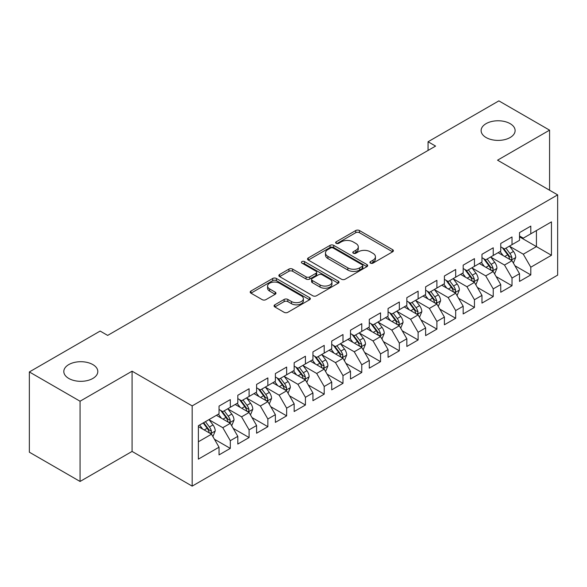 <?xml version="1.0" encoding="UTF-8"?>
<svg xmlns="http://www.w3.org/2000/svg" width="587" height="587" viewBox="0 0 587 587"><rect width="100%" height="100%" fill="white"/><g stroke="black" fill="none" stroke-linecap="round" stroke-linejoin="round"><path stroke-width="0.88" d="M370.463 263.115A1.827 1.057 0 0 0 373.038 263.115L392.63 251.808A2.605 1.504 0 0 0 393.393 250.744A2.605 1.504 0 0 0 392.63 249.68L359.442 230.522A2.605 1.504 0 0 0 355.759 230.522L336.175 241.829A1.827 1.057 0 0 0 335.639 242.578A1.827 1.057 0 0 0 336.175 243.319A1.827 1.057 0 0 0 338.75 243.319L341.289 241.859A8.343 4.813 0 0 1 353.088 241.859L355.847 243.451A8.343 4.813 0 0 1 358.29 246.863A8.343 4.813 0 0 1 355.847 250.267L353.315 251.728A1.827 1.057 0 0 0 352.78 252.476A1.827 1.057 0 0 0 353.315 253.217A1.827 1.057 0 0 0 355.898 253.217L358.43 251.757A8.343 4.813 0 0 1 370.228 251.757L372.994 253.349A8.343 4.813 0 0 1 375.438 256.754A8.343 4.813 0 0 1 372.994 260.166L370.463 261.626A1.827 1.057 0 0 0 369.927 262.374A1.827 1.057 0 0 0 370.463 263.115L370.463 261.626M92.827 364.578A17.001 9.81 0 0 0 74.307 362.45A17.001 9.81 0 0 0 63.814 371.512A17.001 9.81 0 0 0 68.789 378.454A17.001 9.81 0 0 0 87.316 380.581A17.001 9.81 0 0 0 97.809 371.512A17.001 9.81 0 0 0 92.827 364.578M510.132 123.644A17.001 9.81 0 0 0 491.613 121.516A17.001 9.81 0 0 0 481.12 130.585A17.001 9.81 0 0 0 486.095 137.527A17.001 9.81 0 0 0 504.622 139.655A17.001 9.81 0 0 0 515.115 130.585A17.001 9.81 0 0 0 510.132 123.644M274.833 304.807A2.605 1.504 0 0 0 274.07 305.878A2.605 1.504 0 0 0 274.833 306.942L284.137 312.313A2.605 1.504 0 0 0 287.828 312.313L309.576 299.752A2.605 1.504 0 0 0 310.347 298.688A2.605 1.504 0 0 0 309.576 297.624L276.396 278.465A2.605 1.504 0 0 0 272.713 278.465L250.957 291.027A2.605 1.504 0 0 0 250.194 292.091A2.605 1.504 0 0 0 250.957 293.155L262.206 299.649A2.605 1.504 0 0 0 265.889 299.649L275.2 294.27A2.605 1.504 0 0 0 275.963 293.207A2.605 1.504 0 0 0 275.2 292.143L269.624 288.929A6.971 4.028 0 0 1 267.584 286.082A6.971 4.028 0 0 1 271.884 282.362A6.971 4.028 0 0 1 279.485 283.235L301.329 295.841A6.971 4.028 0 0 1 303.376 298.688A6.971 4.028 0 0 1 299.069 302.408A6.971 4.028 0 0 1 291.468 301.535L287.828 299.436A2.605 1.504 0 0 0 284.137 299.436L274.833 304.807L274.833 306.942M80.059 401.222L80.059 481.465L132.082 451.425L132.082 371.189L80.059 401.222L29.35 371.945L100.15 331.068L107.663 335.404L435.576 146.09L428.062 141.753L428.062 150.426M132.082 371.189L192.176 405.888L557.65 194.884L557.65 275.12L192.176 486.124L192.176 405.888M549.571 190.217L549.571 130.153L497.549 160.185L557.65 194.884M549.571 130.153L498.869 100.876L428.062 141.753M341.473 279.214A2.605 1.504 0 0 0 345.156 279.214L366.912 266.652A2.605 1.504 0 0 0 367.675 265.588A2.605 1.504 0 0 0 366.912 264.524L333.732 245.366A2.605 1.504 0 0 0 330.041 245.366L308.292 257.928A2.605 1.504 0 0 0 307.529 258.992A2.605 1.504 0 0 0 308.292 260.056L341.473 279.214M302.657 263.512A1.827 1.057 0 0 1 304.514 263.768L304.514 261.597L338.244 281.078A2.605 1.504 0 0 1 339.007 282.142A2.605 1.504 0 0 1 338.244 283.205L316.496 295.767A2.605 1.504 0 0 1 312.805 295.767L279.625 276.609L279.625 274.481A2.605 1.504 0 0 0 278.862 275.545A2.605 1.504 0 0 0 279.625 276.609M279.625 274.481L288.936 269.103A2.605 1.504 0 0 1 292.62 269.103L306.076 276.873A2.605 1.504 0 0 0 309.767 276.873L315.938 273.307A2.605 1.504 0 0 0 316.701 272.243A2.605 1.504 0 0 0 315.938 271.179L301.931 263.093A1.827 1.057 0 0 1 301.395 262.345A1.827 1.057 0 0 1 302.525 261.369A1.827 1.057 0 0 1 304.514 261.597M519.524 236.847L536.43 246.606L536.43 230.559L551.45 221.879L530.795 233.809L530.795 226.112L519.524 232.613L519.524 240.318L512.011 244.654L512.011 236.957L500.748 243.458L500.748 251.155L493.234 255.492L493.234 247.795L481.964 254.303L481.964 262L474.45 266.337L474.45 258.64L463.18 265.148L463.18 272.845L455.673 277.181L455.673 269.484L444.403 275.985L444.403 283.69L436.889 288.026L436.889 280.322L425.619 286.83L425.619 294.527L418.113 298.864L418.113 291.167L406.842 297.675L406.842 305.372L399.329 309.709L399.329 302.012L388.058 308.52L388.058 316.217L380.545 320.553L380.545 312.856L369.282 319.357L369.282 327.062L361.768 331.398L361.768 323.694L350.498 330.202L350.498 337.899L342.984 342.236L342.984 334.539L331.721 341.047L331.721 348.744L324.207 353.08L324.207 345.383L312.937 351.892L312.937 359.589L305.423 363.925L305.423 356.228L294.16 362.729L294.16 370.434L286.647 374.77L286.647 367.066L275.376 373.574L275.376 381.271L267.863 385.608L267.863 377.911L256.592 384.419L256.592 392.116L249.086 396.452L249.086 388.755L237.816 395.264L237.816 402.961L230.302 407.297L230.302 399.6L219.032 406.101L219.032 413.798L198.377 425.729L198.377 459.129L219.032 447.199L211.525 434.189L198.377 426.595M551.45 221.879L551.45 255.279L530.795 267.21L523.281 254.193L509.663 246.335M514.924 265.742L530.795 274.907L530.795 267.21M530.795 274.907L519.524 281.408L519.524 273.711L512.011 278.047L504.497 265.038L490.886 257.179M496.147 276.587L512.011 285.744L512.011 278.047M512.011 285.744L500.748 292.253L500.748 284.556L493.234 288.892L485.72 275.883L472.102 268.017M477.363 287.432L493.234 296.589L493.234 288.892M493.234 296.589L481.964 303.097L481.964 295.4L474.45 299.737L466.936 286.72L453.325 278.862M458.579 298.269L474.45 307.434L474.45 299.737M474.45 307.434L463.18 313.942L463.18 306.238L455.673 310.574L448.16 297.565L434.541 289.707M439.802 309.114L455.673 318.279L455.673 310.574M455.673 318.279L444.403 324.78L444.403 317.083L436.889 321.419L429.376 308.41L415.765 300.551M421.018 319.959L436.889 329.116L436.889 321.419M436.889 329.116L425.619 335.625L425.619 327.928L418.113 332.264L410.599 319.255L396.981 311.389M402.242 330.797L418.113 339.961L418.113 332.264M418.113 339.961L406.842 346.469L406.842 338.772L399.329 343.109L391.815 330.092L378.204 322.234M383.458 341.641L399.329 350.806L399.329 343.109M399.329 350.806L388.058 357.314L388.058 349.61L380.545 353.946L373.038 340.937L359.42 333.078M364.681 352.486L380.545 361.651L380.545 353.946M380.545 361.651L369.282 368.152L369.282 360.455L361.768 364.791L354.255 351.782L340.636 343.916M345.897 363.331L361.768 372.488L361.768 364.791M361.768 372.488L350.498 378.997L350.498 371.3L342.984 375.636L335.478 362.627L321.859 354.761M327.12 374.168L342.984 383.333L342.984 375.636M342.984 383.333L331.721 389.841L331.721 382.144L324.207 386.481L316.694 373.464L303.075 365.606M308.336 385.013L324.207 394.178L324.207 386.481M324.207 394.178L312.937 400.686L312.937 392.982L305.423 397.318L297.91 384.309L284.299 376.45M289.56 395.858L305.423 405.023L305.423 397.318M305.423 405.023L294.16 411.524L294.16 403.827L286.647 408.163L279.133 395.154L265.515 387.288M270.776 406.703L286.647 415.86L286.647 408.163M286.647 415.86L275.376 422.369L275.376 414.671L267.863 419.008L260.349 405.999L246.738 398.133M251.992 417.54L267.863 426.705L267.863 419.008M267.863 426.705L256.592 433.213L256.592 425.516L249.086 429.853L241.573 416.836L227.954 408.978M233.215 428.385L249.086 437.55L249.086 429.853M249.086 437.55L237.816 444.051L237.816 436.354L230.302 440.69L222.789 427.681L209.177 419.822M214.431 439.23L230.302 448.395L230.302 440.69M230.302 448.395L219.032 454.896L219.032 447.199M219.032 409.462L222.789 411.634L230.302 407.297M198.377 441.776L211.525 434.189M237.816 398.624L241.573 400.789L249.086 396.452M222.789 427.681L230.302 423.344L216.405 415.317M237.816 436.354L230.302 423.344M256.592 387.78L260.349 389.944L267.863 385.608M241.573 416.836L249.086 412.5L235.189 404.48M256.592 425.516L249.086 412.5M275.376 376.935L279.133 379.107L286.647 374.77M260.349 405.999L267.863 401.655L253.966 393.635M275.376 414.671L267.863 401.655M294.16 366.09L297.91 368.262L305.423 363.925M279.133 395.154L286.647 390.817L272.75 382.79M294.16 403.827L286.647 390.817M312.937 355.252L316.694 357.417L324.207 353.08M297.91 384.309L305.423 379.972L291.526 371.945M312.937 392.982L305.423 379.972M331.721 344.408L335.478 346.579L342.984 342.236M316.694 373.464L324.207 369.128L310.31 361.108M331.721 382.144L324.207 369.128M350.498 333.563L354.255 335.735L361.768 331.398M335.478 362.627L342.984 358.29L329.087 350.263M350.498 371.3L342.984 358.29M369.282 322.718L373.038 324.89L380.545 320.553M354.255 351.782L361.768 347.445L347.871 339.418M369.282 360.455L361.768 347.445M388.058 311.88L391.815 314.045L399.329 309.709M373.038 340.937L380.545 336.6L366.648 328.573M388.058 349.61L380.545 336.6M406.842 301.036L410.599 303.208L418.113 298.864M391.815 330.092L399.329 325.756L385.432 317.736M406.842 338.772L399.329 325.756M425.619 290.191L429.376 292.363L436.889 288.026M410.599 319.255L418.113 314.918L404.208 306.891M425.619 327.928L418.113 314.918M444.403 279.353L448.16 281.518L455.673 277.181M429.376 308.41L436.889 304.073L422.992 296.046M444.403 317.083L436.889 304.073M463.18 268.508L466.936 270.673L474.45 266.337M448.16 297.565L455.673 293.229L441.776 285.209M463.18 306.238L455.673 293.229M481.964 257.664L485.72 259.836L493.234 255.492M466.936 286.72L474.45 282.384L460.553 274.364M481.964 295.4L474.45 282.384M500.748 246.819L504.497 248.991L512.011 244.654M485.72 275.883L493.234 271.546L479.337 263.519M500.748 284.556L493.234 271.546M519.524 235.981L523.281 238.146L530.795 233.809M504.497 265.038L512.011 260.701L498.114 252.674M519.524 273.711L512.011 260.701M29.35 371.945L29.35 452.188L80.059 481.465M132.082 451.425L192.176 486.124M523.281 254.193L536.43 246.606L551.45 255.279M371.189 263.372L372.994 262.33A8.343 4.813 0 0 0 375.438 258.926L375.438 256.754M358.29 246.863L358.29 249.027A8.343 4.813 0 0 1 355.847 252.432L354.042 253.474M392.593 251.83L359.442 232.694A2.605 1.504 0 0 0 355.759 232.694L336.901 243.576M366.875 266.674L333.732 247.538A2.605 1.504 0 0 0 330.041 247.538L308.322 260.078M362.304 266.337A1.827 1.057 0 0 0 362.839 265.588A1.827 1.057 0 0 0 362.304 264.847L333.174 248.03A1.827 1.057 0 0 0 330.598 248.03L327.92 249.57A8.343 4.813 0 0 0 325.477 252.982A8.343 4.813 0 0 0 327.92 256.387L347.834 267.877A8.343 4.813 0 0 0 359.633 267.877L362.304 266.337L362.304 268.501A1.827 1.057 0 0 0 362.839 267.76L362.839 265.588M325.477 252.982L325.477 255.147A8.343 4.813 0 0 0 327.92 258.551L327.92 256.387M362.304 268.501L359.633 270.049A8.343 4.813 0 0 1 347.834 270.049L327.92 258.551M279.661 276.624L288.936 271.275L288.936 269.103M316.701 272.243L316.701 274.415A2.605 1.504 0 0 1 315.938 275.479L309.767 279.038A2.605 1.504 0 0 1 306.076 279.038L292.62 271.275A2.605 1.504 0 0 0 288.936 271.275M304.514 263.768L338.207 283.228M320.04 284.937A6.971 4.028 0 0 0 327.641 285.81A6.971 4.028 0 0 0 331.948 282.09A6.971 4.028 0 0 0 329.901 279.243L322.204 274.797A2.605 1.504 0 0 0 318.521 274.797L312.343 278.363A2.605 1.504 0 0 0 311.58 279.427A2.605 1.504 0 0 0 312.343 280.491L320.04 284.937L320.04 287.102A6.971 4.028 0 0 0 327.641 287.975A6.971 4.028 0 0 0 331.948 284.255L331.948 282.09M311.58 279.427L311.58 281.599A2.605 1.504 0 0 0 312.343 282.663L312.343 280.491M320.04 287.102L312.343 282.663M303.376 298.688L303.376 300.86A6.971 4.028 0 0 1 299.069 304.58A6.971 4.028 0 0 1 291.468 303.706L287.828 301.608A2.605 1.504 0 0 0 284.137 301.608L274.863 306.957M267.584 286.082L267.584 288.246A6.971 4.028 0 0 0 269.624 291.093L269.624 288.929M275.164 294.292L269.624 291.093M309.547 299.774L276.396 280.637A2.605 1.504 0 0 0 272.713 280.637L250.994 293.177M513.405 263.108L515.731 257.429A7.037 4.065 -120 0 0 513.486 251.434L509.494 246.107M503.14 255.572L500.102 251.53M498.686 253.004L498.341 252.542M510.69 259.931L511.776 258.955L511.93 257.722A7.037 4.065 -120 0 0 509.92 253.489L505.928 248.169M503.646 248.499L508.577 255.074A3.588 2.069 60 0 1 509.23 256.167L511.93 257.722M502.413 247.78L507.66 254.795A7.037 4.065 60 0 1 509.677 259.028L509.817 259.432M494.621 273.953L496.947 268.266A7.037 4.065 -120 0 0 494.702 262.272L490.717 256.952M484.356 266.417L481.325 262.367M479.909 263.849L479.564 263.387M491.906 270.776L492.999 269.8L493.153 268.567A7.037 4.065 -120 0 0 491.136 264.333L487.144 259.006M484.869 259.344L489.793 265.918A3.588 2.069 60 0 1 490.446 267.012L493.153 268.567M483.629 258.625L488.883 265.64A7.037 4.065 60 0 1 490.893 269.866L491.04 270.277M475.844 284.79L478.17 279.111A7.037 4.065 -120 0 0 475.925 273.116L471.933 267.789M465.579 277.262L462.541 273.212M461.125 274.694L460.78 274.232M473.122 281.621L474.215 280.637L474.369 279.412A7.037 4.065 -120 0 0 472.352 275.178L468.367 269.851M466.085 270.181L471.016 276.763A3.588 2.069 60 0 1 471.669 277.849L474.369 279.412M464.853 269.47L470.099 276.477A7.037 4.065 60 0 1 472.117 280.711L472.256 281.122M457.06 295.635L459.386 289.956A7.037 4.065 -120 0 0 457.141 283.961L453.157 278.634M446.795 288.107L443.765 284.057M442.341 285.531L441.996 285.077M454.345 292.465L455.439 291.482L455.593 290.257A7.037 4.065 -120 0 0 453.575 286.023L449.583 280.696M447.309 281.026L452.232 287.608A3.588 2.069 60 0 1 452.885 288.694L455.593 290.257M446.069 280.315L451.322 287.322A7.037 4.065 60 0 1 453.333 291.556L453.48 291.959M438.284 306.48L440.61 300.793A7.037 4.065 -120 0 0 438.364 294.806L434.373 289.479M428.018 298.944L424.981 294.901M423.565 296.376L423.22 295.914M435.561 303.303L436.655 302.327L436.809 301.094A7.037 4.065 -120 0 0 434.791 296.861L430.807 291.541M428.525 291.871L433.455 298.445A3.588 2.069 60 0 1 434.109 299.539L436.809 301.094M427.292 291.152L432.538 298.167A7.037 4.065 60 0 1 434.556 302.4L434.696 302.804M419.5 317.325L421.826 311.638A7.037 4.065 -120 0 0 419.58 305.644L415.589 300.324M409.234 309.789L406.204 305.739M404.781 307.221L404.436 306.759M416.785 314.148L417.871 313.165L418.025 311.939A7.037 4.065 -120 0 0 416.014 307.705L412.023 302.378M409.748 302.716L414.671 309.29A3.588 2.069 60 0 1 415.325 310.376L418.025 311.939M408.508 301.997L413.762 309.011A7.037 4.065 60 0 1 415.772 313.238L415.919 313.649M400.716 328.162L403.049 322.483A7.037 4.065 -120 0 0 400.804 316.488L396.812 311.161M390.45 320.634L387.42 316.584M386.004 318.066L385.659 317.604M398.001 324.993L399.094 324.009L399.248 322.784A7.037 4.065 -120 0 0 397.23 318.55L393.246 313.223M390.964 313.553L395.895 320.135A3.588 2.069 60 0 1 396.548 321.221L399.248 322.784M389.724 312.842L394.978 319.849A7.037 4.065 60 0 1 396.995 324.083L397.135 324.494M381.939 339.007L384.265 333.328A7.037 4.065 -120 0 0 382.02 327.333L378.028 322.006M371.674 331.479L368.643 327.429M367.22 328.903L366.875 328.449M379.224 335.837L380.31 334.854L380.464 333.629A7.037 4.065 -120 0 0 378.454 329.395L374.462 324.068M372.187 324.398L377.111 330.98A3.588 2.069 60 0 1 377.764 332.066L380.464 333.629M370.947 323.686L376.201 330.694A7.037 4.065 60 0 1 378.211 334.928L378.358 335.331M363.155 349.852L365.488 344.165A7.037 4.065 -120 0 0 363.243 338.178L359.251 332.851M352.89 342.316L349.859 338.273M348.443 339.748L348.098 339.286M360.44 346.675L361.533 345.699L361.687 344.466A7.037 4.065 -120 0 0 359.67 340.233L355.678 334.913M353.403 335.243L358.334 341.817A3.588 2.069 60 0 1 358.98 342.911L361.687 344.466M352.163 334.524L357.417 341.539A7.037 4.065 60 0 1 359.435 345.772L359.574 346.176M344.378 360.697L346.704 355.01A7.037 4.065 -120 0 0 344.459 349.016L340.467 343.696M334.113 353.161L331.075 349.111M329.659 350.593L329.314 350.131M341.663 357.52L342.749 356.536L342.903 355.311A7.037 4.065 -120 0 0 340.893 351.077L336.901 345.75M334.627 346.088L339.55 352.662A3.588 2.069 60 0 1 340.203 353.748L342.903 355.311M333.387 345.369L338.64 352.376A7.037 4.065 60 0 1 340.651 356.61L340.79 357.021M325.594 371.534L327.928 365.855A7.037 4.065 -120 0 0 325.675 359.86L321.691 354.533M315.329 364.006L312.299 359.956M310.883 361.438L310.538 360.976M322.879 368.365L323.973 367.381L324.127 366.156A7.037 4.065 -120 0 0 322.109 361.922L318.117 356.595M315.843 356.925L320.773 363.507A3.588 2.069 60 0 1 321.419 364.593L324.127 366.156M314.603 356.214L319.856 363.221A7.037 4.065 60 0 1 321.874 367.455L322.014 367.866M306.818 382.379L309.144 376.7A7.037 4.065 -120 0 0 306.898 370.705L302.907 365.378M296.552 374.851L293.515 370.801M292.099 372.275L291.754 371.82M304.103 379.209L305.189 378.226L305.343 377.001A7.037 4.065 -120 0 0 303.332 372.767L299.341 367.44M297.059 367.77L301.989 374.345A3.588 2.069 60 0 1 302.643 375.438L305.343 377.001M295.826 367.058L301.072 374.066A7.037 4.065 60 0 1 303.09 378.299L303.23 378.703M288.034 393.224L290.36 387.537A7.037 4.065 -120 0 0 288.114 381.55L284.13 376.223M277.768 385.688L274.738 381.645M273.322 383.12L272.977 382.658M285.319 390.047L286.412 389.071L286.566 387.838A7.037 4.065 -120 0 0 284.548 383.604L280.557 378.285M278.282 378.615L283.213 385.189A3.588 2.069 60 0 1 283.859 386.283L286.566 387.838M277.042 377.896L282.296 384.911A7.037 4.065 60 0 1 284.306 389.144L284.453 389.548M269.257 404.069L271.583 398.382A7.037 4.065 -120 0 0 269.338 392.387L265.346 387.06M258.992 396.533L255.954 392.483M254.538 393.965L254.193 393.503M266.535 400.892L267.628 399.908L267.782 398.683A7.037 4.065 -120 0 0 265.764 394.449L261.78 389.122M259.498 389.46L264.429 396.034A3.588 2.069 60 0 1 265.082 397.12L267.782 398.683M258.265 388.741L263.512 395.748A7.037 4.065 60 0 1 265.529 399.982L265.669 400.393M250.473 414.906L252.799 409.227A7.037 4.065 -120 0 0 250.554 403.232L246.569 397.905M240.208 407.378L237.177 403.328M235.754 404.81L235.409 404.348M247.758 411.736L248.851 410.753L249.005 409.528A7.037 4.065 -120 0 0 246.988 405.294L242.996 399.967M240.721 400.297L245.645 406.879A3.588 2.069 60 0 1 246.298 407.965L249.005 409.528M239.481 399.586L244.735 406.593A7.037 4.065 60 0 1 246.745 410.827L246.892 411.238M231.696 425.751L234.022 420.072A7.037 4.065 -120 0 0 231.777 414.077L227.785 408.75M221.431 418.223L218.393 414.173M216.977 415.647L216.632 415.192M228.974 422.581L230.067 421.598L230.221 420.373A7.037 4.065 -120 0 0 228.204 416.139L224.219 410.812M221.937 411.142L226.868 417.717A3.588 2.069 60 0 1 227.521 418.81L230.221 420.373M220.705 410.43L225.951 417.438A7.037 4.065 60 0 1 227.969 421.671L228.108 422.075M212.912 436.596L215.238 430.909A7.037 4.065 -120 0 0 212.993 424.922L209.001 419.595M202.647 429.06L199.617 425.017M210.197 433.419L211.283 432.443L211.437 431.21A7.037 4.065 -120 0 0 209.427 426.976L205.435 421.649M203.674 422.669L208.084 428.561A3.588 2.069 60 0 1 208.737 429.655L211.437 431.21M203.183 422.956L207.174 428.283A7.037 4.065 60 0 1 209.185 432.516L209.332 432.92M372.994 262.33L372.994 260.166M353.315 253.217L353.315 251.728M355.847 252.432L355.847 250.267M336.175 243.319L336.175 241.829M355.759 232.694L355.759 230.522M359.442 232.694L359.442 230.522M392.63 251.808L392.63 249.68M308.292 260.056L308.292 257.928M330.041 247.538L330.041 245.366M333.732 247.538L333.732 245.366M366.912 266.652L366.912 264.524M347.834 270.049L347.834 267.877M359.633 270.049L359.633 267.877M292.62 271.275L292.62 269.103M306.076 279.038L306.076 276.873M309.767 279.038L309.767 276.873M315.938 275.479L315.938 273.307M338.244 283.205L338.244 281.078M284.137 301.608L284.137 299.436M287.828 301.608L287.828 299.436M291.468 303.706L291.468 301.535M275.2 294.27L275.2 292.143M250.957 293.155L250.957 291.027M272.713 280.637L272.713 278.465M276.396 280.637L276.396 278.465M309.576 299.752L309.576 297.624M511.13 260.188L515.687 257.561M509.92 253.489L513.486 251.434M504.725 256.49L507.66 254.795M492.346 271.033L496.903 268.406M491.136 264.333L494.702 262.272M485.941 267.334L488.883 265.64M473.57 281.877L478.126 279.251M472.352 275.178L475.925 273.116M467.164 278.179L470.099 276.477M454.786 292.722L459.342 290.088M453.575 286.023L457.141 283.961M448.38 289.017L451.322 287.322M436.009 303.56L440.566 300.933M434.791 296.861L438.364 294.806M429.596 299.862L432.538 298.167M417.225 314.405L421.782 311.778M416.014 307.705L419.58 305.644M410.819 310.706L413.762 309.011M398.448 325.249L402.998 322.615M397.23 318.55L400.804 316.488M392.035 321.551L394.978 319.849M379.664 336.094L384.221 333.46M378.454 329.395L382.02 327.333M373.259 332.389L376.201 330.694M360.888 346.932L365.437 344.305M359.67 340.233L363.243 338.178M354.475 343.234L357.417 341.539M342.104 357.776L346.66 355.15M340.893 351.077L344.459 349.016M335.698 354.078L338.64 352.376M323.327 368.621L327.876 365.987M322.109 361.922L325.675 359.86M316.914 364.923L319.856 363.221M304.543 379.466L309.1 376.832M303.332 372.767L306.898 370.705M298.137 375.761L301.072 374.066M285.759 390.304L290.316 387.677M284.548 383.604L288.114 381.55M279.353 386.606L282.296 384.911M266.982 401.148L271.539 398.522M265.764 394.449L269.338 392.387M260.577 397.45L263.512 395.748M248.198 411.993L252.755 409.359M246.988 405.294L250.554 403.232M241.793 408.295L244.735 406.593M229.422 422.838L233.978 420.204M228.204 416.139L231.777 414.077M223.009 419.133L225.951 417.438M210.638 433.676L215.194 431.049M209.427 426.976L212.993 424.922M204.232 429.978L207.174 428.283"/></g></svg>
